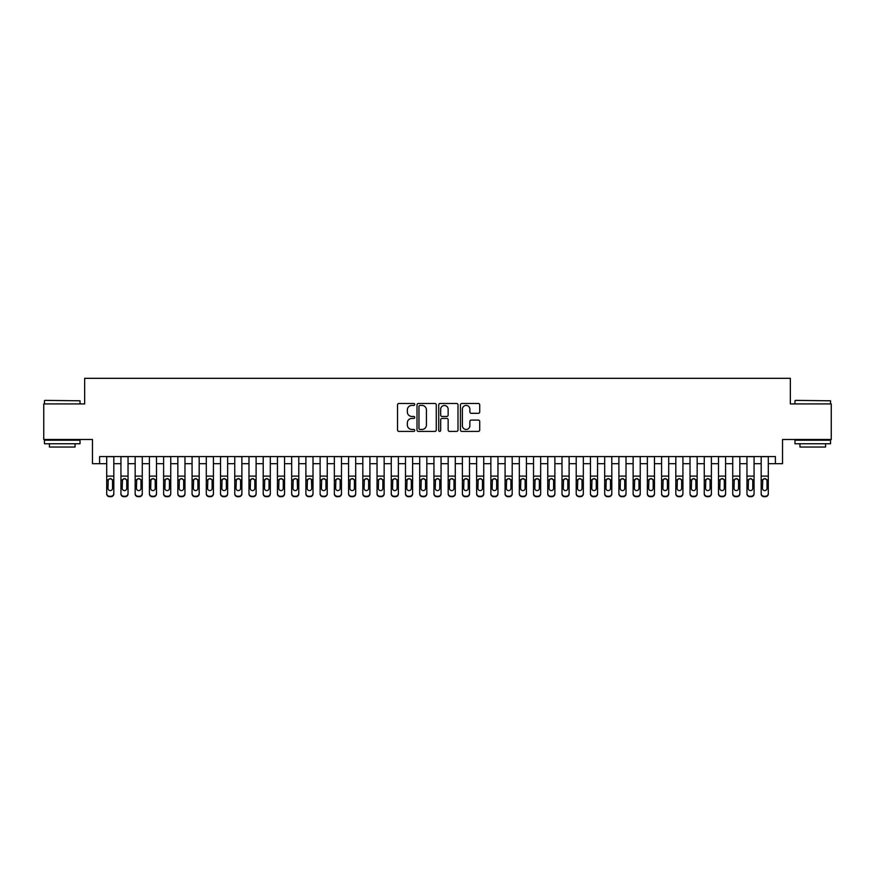 <?xml version="1.0" encoding="UTF-8"?>
<svg xmlns="http://www.w3.org/2000/svg" width="875" height="875" viewBox="0 0 875 875"><rect width="100%" height="100%" fill="white"/><g stroke="black" fill="none" stroke-linecap="round" stroke-linejoin="round"><path stroke-width="1.31" d="M414.739 404.447A0.973 0.973 0 0 0 413.755 403.473L398.923 403.473A1.4 1.4 0 0 0 397.523 404.873L397.523 430.008A1.4 1.4 0 0 0 398.923 431.408L413.755 431.408A0.973 0.973 0 0 0 414.739 430.423A0.973 0.973 0 0 0 413.755 429.45L411.841 429.45A4.473 4.473 0 0 1 407.367 424.977L407.367 422.887A4.473 4.473 0 0 1 411.841 418.414L413.755 418.414A0.973 0.973 0 0 0 414.739 417.441A0.973 0.973 0 0 0 413.755 416.456L411.841 416.456A4.473 4.473 0 0 1 407.367 411.994L407.367 409.894A4.473 4.473 0 0 1 411.841 405.431L413.755 405.431A0.973 0.973 0 0 0 414.739 404.447M478.319 413.317A1.4 1.4 0 0 0 479.708 411.928L479.708 404.873A1.4 1.4 0 0 0 478.319 403.473L461.836 403.473A1.4 1.4 0 0 0 460.436 404.873L460.436 430.008A1.4 1.4 0 0 0 461.836 431.408L478.319 431.408A1.4 1.4 0 0 0 479.708 430.008L479.708 421.488A1.4 1.4 0 0 0 478.319 420.087L471.264 420.087A1.4 1.4 0 0 0 469.864 421.488L469.864 425.709A3.741 3.741 0 0 1 466.134 429.45A3.741 3.741 0 0 1 462.394 425.709L462.394 409.161A3.741 3.741 0 0 1 466.134 405.431A3.741 3.741 0 0 1 469.864 409.161L469.864 411.928A1.4 1.4 0 0 0 471.264 413.317L478.319 413.317M99.597 463.673L99.597 456.564L775.403 456.564L775.403 463.673L782.523 463.673L782.523 439.491L831.25 439.491L831.25 403.922L790.344 403.922L790.344 378.317L84.656 378.317L84.656 403.922L43.75 403.922L43.75 439.491L92.477 439.491L92.477 463.673L106.706 463.673M436.275 404.873A1.4 1.4 0 0 0 434.886 403.473L418.403 403.473A1.4 1.4 0 0 0 417.003 404.873L417.003 430.008A1.4 1.4 0 0 0 418.403 431.408L434.886 431.408A1.4 1.4 0 0 0 436.275 430.008L436.275 404.873M440.114 403.473L456.597 403.473A1.4 1.4 0 0 1 457.997 404.873L457.997 430.008A1.4 1.4 0 0 1 456.597 431.408L449.542 431.408A1.4 1.4 0 0 1 448.153 430.008L448.153 419.814A1.4 1.4 0 0 0 446.753 418.414L442.072 418.414A1.4 1.4 0 0 0 440.672 419.814L440.672 430.423A0.973 0.973 0 0 1 439.698 431.408A0.973 0.973 0 0 1 438.725 430.423L438.725 404.873A1.4 1.4 0 0 1 440.114 403.473M113.827 463.673L120.936 463.673M128.045 463.673L135.166 463.673M142.275 463.673L149.395 463.673M156.505 463.673L163.614 463.673M170.734 463.673L177.844 463.673M184.964 463.673L192.073 463.673M199.183 463.673L206.303 463.673M213.412 463.673L220.533 463.673M227.642 463.673L234.752 463.673M241.872 463.673L248.981 463.673M256.102 463.673L263.211 463.673M270.32 463.673L277.441 463.673M284.55 463.673L291.67 463.673M298.78 463.673L305.889 463.673M313.009 463.673L320.119 463.673M327.239 463.673L334.348 463.673M341.469 463.673L348.578 463.673M355.688 463.673L362.808 463.673M369.917 463.673L377.038 463.673M384.147 463.673L391.256 463.673M398.377 463.673L405.486 463.673M412.606 463.673L419.716 463.673M426.825 463.673L433.945 463.673M441.055 463.673L448.175 463.673M455.284 463.673L462.394 463.673M469.514 463.673L476.623 463.673M483.744 463.673L490.853 463.673M497.962 463.673L505.083 463.673M512.192 463.673L519.312 463.673M526.422 463.673L533.531 463.673M540.652 463.673L547.761 463.673M554.881 463.673L561.991 463.673M569.111 463.673L576.22 463.673M583.33 463.673L590.45 463.673M597.559 463.673L604.68 463.673M611.789 463.673L618.898 463.673M626.019 463.673L633.128 463.673M640.248 463.673L647.358 463.673M654.467 463.673L661.587 463.673M668.697 463.673L675.817 463.673M682.927 463.673L690.036 463.673M697.156 463.673L704.266 463.673M711.386 463.673L718.495 463.673M725.605 463.673L732.725 463.673M739.834 463.673L746.955 463.673M754.064 463.673L761.173 463.673M768.294 463.673L775.403 463.673M419.934 405.431A0.973 0.973 0 0 0 418.961 406.405L418.961 428.477A0.973 0.973 0 0 0 419.934 429.45L421.969 429.45A4.473 4.473 0 0 0 426.431 424.977L426.431 409.894A4.473 4.473 0 0 0 421.969 405.431L419.934 405.431M448.153 409.238A3.741 3.741 0 0 0 444.412 405.497A3.741 3.741 0 0 0 440.672 409.238L440.672 415.067A1.4 1.4 0 0 0 442.072 416.456L446.753 416.456A1.4 1.4 0 0 0 448.153 415.067L448.153 409.238M106.706 480.244L106.706 493.423A2.844 2.822 -0 0 0 109.55 496.245L110.972 496.245A2.844 2.822 -0 0 0 113.827 493.423L113.827 493.861A2.844 2.822 180 0 1 110.972 496.683L110.972 496.245M112.536 488.338L112.536 480.845L112.536 488.338A2.275 2.253 180 0 1 110.261 490.591A2.275 2.253 180 0 0 112.536 488.338M107.986 488.786L107.986 488.338A2.275 2.253 180 0 0 110.261 490.591M109.08 478.887L107.986 480.67M111.453 478.887L110.261 478.559L112.284 479.795L112.536 480.845M113.827 456.564L113.827 493.423M106.706 456.564L106.706 493.861A2.844 2.822 180 0 0 109.55 496.683L110.972 496.683M106.706 479.795L108.237 479.795L107.986 488.338M108.237 479.795L110.261 478.559M44.887 400.367L80.03 400.794L44.887 400.367M62.245 443.756L44.461 443.756L44.461 440.202L80.03 440.202L80.03 443.756L62.245 443.756M75.053 443.756L75.053 447.038L49.438 447.038L49.438 443.756M795.397 400.367L830.539 400.794L795.397 400.367M812.755 443.756L794.97 443.756L794.97 440.202L830.539 440.202L830.539 443.756L812.755 443.756M825.562 443.756L825.562 447.038L799.947 447.038L799.947 443.756M120.936 480.244L120.936 493.423A2.844 2.822 0 0 0 123.78 496.245L125.202 496.245A2.844 2.822 0 0 0 128.045 493.423L128.045 493.861A2.844 2.822 180 0 1 125.202 496.683L125.202 496.245M126.766 488.338L126.766 480.845L126.766 488.338A2.275 2.253 180 0 1 124.491 490.591A2.275 2.253 180 0 0 126.766 488.338M122.216 488.786L122.216 488.338A2.275 2.253 180 0 0 124.491 490.591M123.309 478.887L122.216 480.67M125.683 478.887L124.491 478.559L126.514 479.795L126.766 480.845M135.166 480.244L135.166 493.423A2.844 2.822 0 0 0 138.009 496.245L139.431 496.245A2.844 2.822 0 0 0 142.275 493.423L142.275 493.861A2.844 2.822 180 0 1 139.431 496.683L139.431 496.245M140.995 488.338L140.995 480.845L140.995 488.338A2.275 2.253 180 0 1 138.72 490.591A2.275 2.253 180 0 0 140.995 488.338M136.445 488.786L136.445 488.338A2.275 2.253 180 0 0 138.72 490.591M137.528 478.887L136.445 480.67M139.912 478.887L138.72 478.559L140.744 479.795L140.995 480.845M149.395 480.244L149.395 493.423A2.844 2.822 0 0 0 152.239 496.245L153.661 496.245A2.844 2.822 0 0 0 156.505 493.423L156.505 493.861A2.844 2.822 180 0 1 153.661 496.683L153.661 496.245M155.225 488.338L155.225 480.845L155.225 488.338A2.275 2.253 180 0 1 152.95 490.591A2.275 2.253 180 0 0 155.225 488.338M150.675 488.786L150.675 488.338A2.275 2.253 180 0 0 152.95 490.591M151.758 478.887L150.675 480.67M154.131 478.887L152.95 478.559L154.973 479.795L155.225 480.845M163.614 480.244L163.614 493.423A2.844 2.822 0 0 0 166.469 496.245L167.891 496.245A2.844 2.822 0 0 0 170.734 493.423L170.734 493.861A2.844 2.822 180 0 1 167.891 496.683L167.891 496.245M169.455 488.338L169.455 480.845L169.455 488.338A2.275 2.253 180 0 1 167.18 490.591A2.275 2.253 180 0 0 169.455 488.338M164.894 488.786L164.894 488.338A2.275 2.253 180 0 0 167.18 490.591M165.987 478.887L164.894 480.67M168.361 478.887L167.18 478.559L169.203 479.795L169.455 480.845M128.045 456.564L128.045 493.861M120.936 456.564L120.936 493.861A2.844 2.822 180 0 0 123.78 496.683L125.202 496.683M120.936 479.795L122.467 479.795L122.216 488.338M122.467 479.795L124.491 478.559M142.275 456.564L142.275 493.861M135.166 456.564L135.166 493.861A2.844 2.822 180 0 0 138.009 496.683L139.431 496.683M135.166 479.795L136.697 479.795L136.445 488.338M136.697 479.795L138.72 478.559M156.505 456.564L156.505 493.861M149.395 456.564L149.395 493.861A2.844 2.822 180 0 0 152.239 496.683L153.661 496.683M149.395 479.795L150.927 479.795L150.675 488.338M150.927 479.795L152.95 478.559M170.734 456.564L170.734 493.861M163.614 456.564L163.614 493.861A2.844 2.822 180 0 0 166.469 496.683L167.891 496.683M163.614 479.795L165.145 479.795L164.894 488.338M165.145 479.795L167.18 478.559M177.844 480.244L177.844 493.423A2.844 2.822 0 0 0 180.688 496.245L182.109 496.245A2.844 2.822 0 0 0 184.964 493.423L184.964 493.861A2.844 2.822 180 0 1 182.109 496.683L182.109 496.245M183.673 488.338L183.673 480.845L183.673 488.338A2.275 2.253 180 0 1 181.398 490.591A2.275 2.253 180 0 0 183.673 488.338M179.123 488.786L179.123 488.338A2.275 2.253 180 0 0 181.398 490.591M180.217 478.887L179.123 480.67M182.591 478.887L181.398 478.559L183.422 479.795L183.673 480.845M184.964 456.564L184.964 493.861M177.844 456.564L177.844 493.861A2.844 2.822 180 0 0 180.688 496.683L182.109 496.683M177.844 479.795L179.375 479.795L179.123 488.338M179.375 479.795L181.398 478.559M192.073 480.244L192.073 493.423A2.844 2.822 0 0 0 194.917 496.245L196.339 496.245A2.844 2.822 0 0 0 199.183 493.423L199.183 493.861A2.844 2.822 180 0 1 196.339 496.683L196.339 496.245M197.903 488.338L197.903 480.845L197.903 488.338A2.275 2.253 180 0 1 195.628 490.591A2.275 2.253 180 0 0 197.903 488.338M193.353 488.786L193.353 488.338A2.275 2.253 180 0 0 195.628 490.591M194.447 478.887L193.353 480.67M196.82 478.887L195.628 478.559L197.652 479.795L197.903 480.845M199.183 456.564L199.183 493.861M192.073 456.564L192.073 493.861A2.844 2.822 180 0 0 194.917 496.683L196.339 496.683M192.073 479.795L193.605 479.795L193.353 488.338M193.605 479.795L195.628 478.559M206.303 480.244L206.303 493.423A2.844 2.822 0 0 0 209.147 496.245L210.569 496.245A2.844 2.822 0 0 0 213.412 493.423L213.412 493.861A2.844 2.822 180 0 1 210.569 496.683L210.569 496.245M212.133 488.338L212.133 480.845L212.133 488.338A2.275 2.253 180 0 1 209.858 490.591A2.275 2.253 180 0 0 212.133 488.338M207.583 488.786L207.583 488.338A2.275 2.253 180 0 0 209.858 490.591M208.666 478.887L207.583 480.67M211.05 478.887L209.858 478.559L211.881 479.795L212.133 480.845M213.412 456.564L213.412 493.861M206.303 456.564L206.303 493.861A2.844 2.822 180 0 0 209.147 496.683L210.569 496.683M206.303 479.795L207.834 479.795L207.583 488.338M207.834 479.795L209.858 478.559M220.533 480.244L220.533 493.423A2.844 2.822 0 0 0 223.377 496.245L224.798 496.245A2.844 2.822 0 0 0 227.642 493.423L227.642 493.861A2.844 2.822 180 0 1 224.798 496.683L224.798 496.245M226.363 488.338L226.363 480.845L226.363 488.338A2.275 2.253 180 0 1 224.088 490.591A2.275 2.253 180 0 0 226.363 488.338M221.812 488.786L221.812 488.338A2.275 2.253 180 0 0 224.088 490.591M222.895 478.887L221.812 480.67M225.269 478.887L224.088 478.559L226.111 479.795L226.363 480.845M227.642 456.564L227.642 493.861M220.533 456.564L220.533 493.861A2.844 2.822 180 0 0 223.377 496.683L224.798 496.683M220.533 479.795L222.064 479.795L221.812 488.338M222.064 479.795L224.088 478.559M234.752 480.244L234.752 493.423A2.844 2.822 0 0 0 237.606 496.245L239.028 496.245A2.844 2.822 0 0 0 241.872 493.423L241.872 493.861A2.844 2.822 180 0 1 239.028 496.683L239.028 496.245M240.592 488.338L240.592 480.845L240.592 488.338A2.275 2.253 180 0 1 238.317 490.591A2.275 2.253 180 0 0 240.592 488.338M236.031 488.786L236.031 488.338A2.275 2.253 180 0 0 238.317 490.591M237.125 478.887L236.031 480.67M239.498 478.887L238.317 478.559L240.341 479.795L240.592 480.845M241.872 456.564L241.872 493.861M234.752 456.564L234.752 493.861A2.844 2.822 180 0 0 237.606 496.683L239.028 496.683M234.752 479.795L236.294 479.795L236.031 488.338M236.294 479.795L238.317 478.559M248.981 480.244L248.981 493.423A2.844 2.822 0 0 0 251.825 496.245L253.247 496.245A2.844 2.822 0 0 0 256.102 493.423L256.102 493.861A2.844 2.822 180 0 1 253.247 496.683L253.247 496.245M254.822 488.338L254.822 480.845L254.822 488.338A2.275 2.253 180 0 1 252.536 490.591A2.275 2.253 180 0 0 254.822 488.338M250.261 488.786L250.261 488.338A2.275 2.253 180 0 0 252.536 490.591M251.355 478.887L250.261 480.67M253.728 478.887L252.536 478.559L254.57 479.795L254.822 480.845M256.102 456.564L256.102 493.861M248.981 456.564L248.981 493.861A2.844 2.822 180 0 0 251.825 496.683L253.247 496.683M248.981 479.795L250.512 479.795L250.261 488.338M250.512 479.795L252.536 478.559M263.211 480.244L263.211 493.423A2.844 2.822 0 0 0 266.055 496.245L267.477 496.245A2.844 2.822 0 0 0 270.32 493.423L270.32 493.861A2.844 2.822 180 0 1 267.477 496.683L267.477 496.245M269.041 488.338L269.041 480.845L269.041 488.338A2.275 2.253 180 0 1 266.766 490.591A2.275 2.253 180 0 0 269.041 488.338M264.491 488.786L264.491 488.338A2.275 2.253 180 0 0 266.766 490.591M265.584 478.887L264.491 480.67M267.958 478.887L266.766 478.559L268.789 479.795L269.041 480.845M270.32 456.564L270.32 493.861M263.211 456.564L263.211 493.861A2.844 2.822 180 0 0 266.055 496.683L267.477 496.683M263.211 479.795L264.742 479.795L264.491 488.338M264.742 479.795L266.766 478.559M277.441 480.244L277.441 493.423A2.844 2.822 0 0 0 280.284 496.245L281.706 496.245A2.844 2.822 0 0 0 284.55 493.423L284.55 493.861A2.844 2.822 180 0 1 281.706 496.683L281.706 496.245M283.27 488.338L283.27 480.845L283.27 488.338A2.275 2.253 180 0 1 280.995 490.591A2.275 2.253 180 0 0 283.27 488.338M278.72 488.786L278.72 488.338A2.275 2.253 180 0 0 280.995 490.591M279.803 478.887L278.72 480.67M282.188 478.887L280.995 478.559L283.019 479.795L283.27 480.845M284.55 456.564L284.55 493.861M277.441 456.564L277.441 493.861A2.844 2.822 180 0 0 280.284 496.683L281.706 496.683M277.441 479.795L278.972 479.795L278.72 488.338M278.972 479.795L280.995 478.559M298.78 456.564L298.78 493.861A2.844 2.822 180 0 1 295.936 496.683L295.936 496.245A2.844 2.822 0 0 0 298.78 493.423L298.78 493.861M291.67 456.564L291.67 493.423A2.844 2.822 0 0 0 294.514 496.245L295.936 496.245M294.514 496.245L295.936 496.683M294.514 496.683A2.844 2.822 180 0 1 291.67 493.861L291.67 480.244M297.248 479.795L297.5 488.338A2.275 2.253 180 0 1 295.225 490.591A2.275 2.253 180 0 1 292.95 488.338L293.202 479.795L295.225 478.559L298.78 479.795M313.009 456.564L313.009 493.861A2.844 2.822 180 0 1 310.166 496.683L310.166 496.245A2.844 2.822 0 0 0 313.009 493.423L313.009 493.861M305.889 456.564L305.889 493.423A2.844 2.822 0 0 0 308.744 496.245L310.166 496.245M308.744 496.245L310.166 496.683M308.744 496.683A2.844 2.822 180 0 1 305.889 493.861L305.889 480.244M311.478 479.795L311.73 488.338A2.275 2.253 180 0 1 309.455 490.591A2.275 2.253 180 0 1 307.18 488.338L307.431 479.795L309.455 478.559L313.009 479.795M295.225 490.591A2.275 2.253 180 0 0 297.5 488.338L297.5 480.845M294.033 478.887L292.95 480.67M296.406 478.887L295.225 478.559M309.455 490.591A2.275 2.253 180 0 0 311.73 488.338L311.73 480.845M308.262 478.887L307.18 480.67M310.636 478.887L309.455 478.559M320.119 480.244L320.119 493.423A2.844 2.822 0 0 0 322.962 496.245L324.395 496.245A2.844 2.822 0 0 0 327.239 493.423L327.239 493.861A2.844 2.822 180 0 1 324.395 496.683L324.395 496.245M325.959 488.338L325.959 480.845L325.959 488.338A2.275 2.253 180 0 1 323.673 490.591A2.275 2.253 180 0 0 325.959 488.338M321.398 488.786L321.398 488.338A2.275 2.253 180 0 0 323.673 490.591M322.492 478.887L321.398 480.67M324.866 478.887L323.673 478.559L325.708 479.795L325.959 480.845M327.239 456.564L327.239 493.861M320.119 456.564L320.119 493.861A2.844 2.822 180 0 0 322.962 496.683L324.395 496.683M320.119 479.795L321.65 479.795L321.398 488.338M321.65 479.795L323.673 478.559M334.348 480.244L334.348 493.423A2.844 2.822 0 0 0 337.192 496.245L338.614 496.245A2.844 2.822 0 0 0 341.469 493.423L341.469 493.861A2.844 2.822 180 0 1 338.614 496.683L338.614 496.245M340.178 488.338L340.178 480.845L340.178 488.338A2.275 2.253 180 0 1 337.903 490.591A2.275 2.253 180 0 0 340.178 488.338M335.628 488.786L335.628 488.338A2.275 2.253 180 0 0 337.903 490.591M336.722 478.887L335.628 480.67M339.095 478.887L337.903 478.559L339.927 479.795L340.178 480.845M341.469 456.564L341.469 493.861M334.348 456.564L334.348 493.861A2.844 2.822 180 0 0 337.192 496.683L338.614 496.683M334.348 479.795L335.88 479.795L335.628 488.338M335.88 479.795L337.903 478.559M348.578 480.244L348.578 493.423A2.844 2.822 0 0 0 351.422 496.245L352.844 496.245A2.844 2.822 0 0 0 355.688 493.423L355.688 493.861A2.844 2.822 180 0 1 352.844 496.683L352.844 496.245M354.408 488.338L354.408 480.845L354.408 488.338A2.275 2.253 180 0 1 352.133 490.591A2.275 2.253 180 0 0 354.408 488.338M349.858 488.786L349.858 488.338A2.275 2.253 180 0 0 352.133 490.591M350.952 478.887L349.858 480.67M353.325 478.887L352.133 478.559L354.156 479.795L354.408 480.845M355.688 456.564L355.688 493.861M348.578 456.564L348.578 493.861A2.844 2.822 180 0 0 351.422 496.683L352.844 496.683M348.578 479.795L350.109 479.795L349.858 488.338M350.109 479.795L352.133 478.559M362.808 480.244L362.808 493.423A2.844 2.822 0 0 0 365.652 496.245L367.073 496.245A2.844 2.822 0 0 0 369.917 493.423L369.917 493.861A2.844 2.822 180 0 1 367.073 496.683L367.073 496.245M368.638 488.338L368.638 480.845L368.638 488.338A2.275 2.253 180 0 1 366.362 490.591A2.275 2.253 180 0 0 368.638 488.338M364.087 488.786L364.087 488.338A2.275 2.253 180 0 0 366.362 490.591M365.17 478.887L364.087 480.67M367.555 478.887L366.362 478.559L368.386 479.795L368.638 480.845M369.917 456.564L369.917 493.861M362.808 456.564L362.808 493.861A2.844 2.822 180 0 0 365.652 496.683L367.073 496.683M362.808 479.795L364.339 479.795L364.087 488.338M364.339 479.795L366.362 478.559M377.038 480.244L377.038 493.423A2.844 2.822 0 0 0 379.881 496.245L381.303 496.245A2.844 2.822 0 0 0 384.147 493.423L384.147 493.861A2.844 2.822 180 0 1 381.303 496.683L381.303 496.245M382.867 488.338L382.867 480.845L382.867 488.338A2.275 2.253 180 0 1 380.592 490.591A2.275 2.253 180 0 0 382.867 488.338M378.317 488.786L378.317 488.338A2.275 2.253 180 0 0 380.592 490.591M379.4 478.887L378.317 480.67M381.773 478.887L380.592 478.559L382.616 479.795L382.867 480.845M384.147 456.564L384.147 493.861M377.038 456.564L377.038 493.861A2.844 2.822 180 0 0 379.881 496.683L381.303 496.683M377.038 479.795L378.569 479.795L378.317 488.338M378.569 479.795L380.592 478.559M391.256 480.244L391.256 493.423A2.844 2.822 0 0 0 394.111 496.245L395.533 496.245A2.844 2.822 0 0 0 398.377 493.423L398.377 493.861A2.844 2.822 180 0 1 395.533 496.683L395.533 496.245M397.097 488.338L397.097 480.845L397.097 488.338A2.275 2.253 180 0 1 394.822 490.591A2.275 2.253 180 0 0 397.097 488.338M392.536 488.786L392.536 488.338A2.275 2.253 180 0 0 394.822 490.591M393.63 478.887L392.536 480.67M396.003 478.887L394.822 478.559L396.845 479.795L397.097 480.845M398.377 456.564L398.377 493.861M391.256 456.564L391.256 493.861A2.844 2.822 180 0 0 394.111 496.683L395.533 496.683M391.256 479.795L392.788 479.795L392.536 488.338M392.788 479.795L394.822 478.559M405.486 480.244L405.486 493.423A2.844 2.822 0 0 0 408.33 496.245L409.752 496.245A2.844 2.822 0 0 0 412.606 493.423L412.606 493.861A2.844 2.822 180 0 1 409.752 496.683L409.752 496.245M411.327 488.338L411.327 480.845L411.327 488.338A2.275 2.253 180 0 1 409.041 490.591A2.275 2.253 180 0 0 411.327 488.338M406.766 488.786L406.766 488.338A2.275 2.253 180 0 0 409.041 490.591M407.859 478.887L406.766 480.67M410.233 478.887L409.041 478.559L411.064 479.795L411.327 480.845M412.606 456.564L412.606 493.861M405.486 456.564L405.486 493.861A2.844 2.822 180 0 0 408.33 496.683L409.752 496.683M405.486 479.795L407.017 479.795L406.766 488.338M407.017 479.795L409.041 478.559M419.716 480.244L419.716 493.423A2.844 2.822 0 0 0 422.559 496.245L423.981 496.245A2.844 2.822 0 0 0 426.825 493.423L426.825 493.861A2.844 2.822 180 0 1 423.981 496.683L423.981 496.245M425.545 488.338L425.545 480.845L425.545 488.338A2.275 2.253 180 0 1 423.27 490.591A2.275 2.253 180 0 0 425.545 488.338M420.995 488.786L420.995 488.338A2.275 2.253 180 0 0 423.27 490.591M422.089 478.887L420.995 480.67M424.462 478.887L423.27 478.559L425.294 479.795L425.545 480.845M426.825 456.564L426.825 493.861M419.716 456.564L419.716 493.861A2.844 2.822 180 0 0 422.559 496.683L423.981 496.683M419.716 479.795L421.247 479.795L420.995 488.338M421.247 479.795L423.27 478.559M433.945 480.244L433.945 493.423A2.844 2.822 0 0 0 436.789 496.245L438.211 496.245A2.844 2.822 0 0 0 441.055 493.423L441.055 493.861A2.844 2.822 180 0 1 438.211 496.683L438.211 496.245M439.775 488.338L439.775 480.845L439.775 488.338A2.275 2.253 180 0 1 437.5 490.591A2.275 2.253 180 0 0 439.775 488.338M435.225 488.786L435.225 488.338A2.275 2.253 180 0 0 437.5 490.591M436.308 478.887L435.225 480.67M438.692 478.887L437.5 478.559L439.523 479.795L439.775 480.845M448.175 480.244L448.175 493.423A2.844 2.822 0 0 0 451.019 496.245L452.441 496.245A2.844 2.822 0 0 0 455.284 493.423L455.284 493.861A2.844 2.822 180 0 1 452.441 496.683L452.441 496.245M454.005 488.338L454.005 480.845L454.005 488.338A2.275 2.253 180 0 1 451.73 490.591A2.275 2.253 180 0 0 454.005 488.338M449.455 488.786L449.455 488.338A2.275 2.253 180 0 0 451.73 490.591M450.538 478.887L449.455 480.67M452.911 478.887L451.73 478.559L453.753 479.795L454.005 480.845M462.394 480.244L462.394 493.423A2.844 2.822 0 0 0 465.248 496.245L466.67 496.245A2.844 2.822 0 0 0 469.514 493.423L469.514 493.861A2.844 2.822 180 0 1 466.67 496.683L466.67 496.245M468.234 488.338L468.234 480.845L468.234 488.338A2.275 2.253 180 0 1 465.959 490.591A2.275 2.253 180 0 0 468.234 488.338M463.673 488.786L463.673 488.338A2.275 2.253 180 0 0 465.959 490.591M464.767 478.887L463.673 480.67M467.141 478.887L465.959 478.559L467.983 479.795L468.234 480.845M441.055 456.564L441.055 493.861M433.945 456.564L433.945 493.861A2.844 2.822 180 0 0 436.789 496.683L438.211 496.683M433.945 479.795L435.477 479.795L435.225 488.338M435.477 479.795L437.5 478.559M455.284 456.564L455.284 493.861M448.175 456.564L448.175 493.861A2.844 2.822 180 0 0 451.019 496.683L452.441 496.683M448.175 479.795L449.706 479.795L449.455 488.338M449.706 479.795L451.73 478.559M469.514 456.564L469.514 493.861M462.394 456.564L462.394 493.861A2.844 2.822 180 0 0 465.248 496.683L466.67 496.683M462.394 479.795L463.936 479.795L463.673 488.338M463.936 479.795L465.959 478.559M476.623 480.244L476.623 493.423A2.844 2.822 0 0 0 479.467 496.245L480.889 496.245A2.844 2.822 0 0 0 483.744 493.423L483.744 493.861A2.844 2.822 180 0 1 480.889 496.683L480.889 496.245M482.464 488.338L482.464 480.845L482.464 488.338A2.275 2.253 180 0 1 480.178 490.591A2.275 2.253 180 0 0 482.464 488.338M477.903 488.786L477.903 488.338A2.275 2.253 180 0 0 480.178 490.591M478.997 478.887L477.903 480.67M481.37 478.887L480.178 478.559L482.212 479.795L482.464 480.845M483.744 456.564L483.744 493.861M476.623 456.564L476.623 493.861A2.844 2.822 180 0 0 479.467 496.683L480.889 496.683M476.623 479.795L478.155 479.795L477.903 488.338M478.155 479.795L480.178 478.559M490.853 480.244L490.853 493.423A2.844 2.822 0 0 0 493.697 496.245L495.119 496.245A2.844 2.822 0 0 0 497.962 493.423L497.962 493.861A2.844 2.822 180 0 1 495.119 496.683L495.119 496.245M496.683 488.338L496.683 480.845L496.683 488.338A2.275 2.253 180 0 1 494.408 490.591A2.275 2.253 180 0 0 496.683 488.338M492.133 488.786L492.133 488.338A2.275 2.253 180 0 0 494.408 490.591M493.227 478.887L492.133 480.67M495.6 478.887L494.408 478.559L496.431 479.795L496.683 480.845M497.962 456.564L497.962 493.861M490.853 456.564L490.853 493.861A2.844 2.822 180 0 0 493.697 496.683L495.119 496.683M490.853 479.795L492.384 479.795L492.133 488.338M492.384 479.795L494.408 478.559M505.083 480.244L505.083 493.423A2.844 2.822 0 0 0 507.927 496.245L509.348 496.245A2.844 2.822 0 0 0 512.192 493.423L512.192 493.861A2.844 2.822 180 0 1 509.348 496.683L509.348 496.245M510.913 488.338L510.913 480.845L510.913 488.338A2.275 2.253 180 0 1 508.638 490.591A2.275 2.253 180 0 0 510.913 488.338M506.362 488.786L506.362 488.338A2.275 2.253 180 0 0 508.638 490.591M507.445 478.887L506.362 480.67M509.83 478.887L508.638 478.559L510.661 479.795L510.913 480.845M512.192 456.564L512.192 493.861M505.083 456.564L505.083 493.861A2.844 2.822 180 0 0 507.927 496.683L509.348 496.683M505.083 479.795L506.614 479.795L506.362 488.338M506.614 479.795L508.638 478.559M519.312 480.244L519.312 493.423A2.844 2.822 0 0 0 522.156 496.245L523.578 496.245A2.844 2.822 0 0 0 526.422 493.423L526.422 493.861A2.844 2.822 180 0 1 523.578 496.683L523.578 496.245M525.142 488.338L525.142 480.845L525.142 488.338A2.275 2.253 180 0 1 522.867 490.591A2.275 2.253 180 0 0 525.142 488.338M520.592 488.786L520.592 488.338A2.275 2.253 180 0 0 522.867 490.591M521.675 478.887L520.592 480.67M524.048 478.887L522.867 478.559L524.891 479.795L525.142 480.845M526.422 456.564L526.422 493.861M519.312 456.564L519.312 493.861A2.844 2.822 180 0 0 522.156 496.683L523.578 496.683M519.312 479.795L520.844 479.795L520.592 488.338M520.844 479.795L522.867 478.559M533.531 480.244L533.531 493.423A2.844 2.822 0 0 0 536.386 496.245L537.808 496.245A2.844 2.822 0 0 0 540.652 493.423L540.652 493.861A2.844 2.822 180 0 1 537.808 496.683L537.808 496.245M539.372 488.338L539.372 480.845L539.372 488.338A2.275 2.253 180 0 1 537.097 490.591A2.275 2.253 180 0 0 539.372 488.338M534.822 488.786L534.822 488.338A2.275 2.253 180 0 0 537.097 490.591M535.905 478.887L534.822 480.67M538.278 478.887L537.097 478.559L539.12 479.795L539.372 480.845M547.761 480.244L547.761 493.423A2.844 2.822 0 0 0 550.605 496.245L552.038 496.245A2.844 2.822 0 0 0 554.881 493.423L554.881 493.861A2.844 2.822 180 0 1 552.038 496.683L552.038 496.245M553.602 488.338L553.602 480.845L553.602 488.338A2.275 2.253 180 0 1 551.327 490.591A2.275 2.253 180 0 0 553.602 488.338M549.041 488.786L549.041 488.338A2.275 2.253 180 0 0 551.327 490.591M550.134 478.887L549.041 480.67M552.508 478.887L551.327 478.559L553.35 479.795L553.602 480.845M561.991 480.244L561.991 493.423A2.844 2.822 0 0 0 564.834 496.245L566.256 496.245A2.844 2.822 0 0 0 569.111 493.423L569.111 493.861A2.844 2.822 180 0 1 566.256 496.683L566.256 496.245M567.82 488.338L567.82 480.845L567.82 488.338A2.275 2.253 180 0 1 565.545 490.591A2.275 2.253 180 0 0 567.82 488.338M563.27 488.786L563.27 488.338A2.275 2.253 180 0 0 565.545 490.591M564.364 478.887L563.27 480.67M566.737 478.887L565.545 478.559L567.569 479.795L567.82 480.845M540.652 456.564L540.652 493.861M533.531 456.564L533.531 493.861A2.844 2.822 180 0 0 536.386 496.683L537.808 496.683M533.531 479.795L535.073 479.795L534.822 488.338M535.073 479.795L537.097 478.559M554.881 456.564L554.881 493.861M547.761 456.564L547.761 493.861A2.844 2.822 180 0 0 550.605 496.683L552.038 496.683M547.761 479.795L549.292 479.795L549.041 488.338M549.292 479.795L551.327 478.559M569.111 456.564L569.111 493.861M561.991 456.564L561.991 493.861A2.844 2.822 180 0 0 564.834 496.683L566.256 496.683M561.991 479.795L563.522 479.795L563.27 488.338M563.522 479.795L565.545 478.559M576.22 480.244L576.22 493.423A2.844 2.822 0 0 0 579.064 496.245L580.486 496.245A2.844 2.822 0 0 0 583.33 493.423L583.33 493.861A2.844 2.822 180 0 1 580.486 496.683L580.486 496.245M582.05 488.338L582.05 480.845L582.05 488.338A2.275 2.253 180 0 1 579.775 490.591A2.275 2.253 180 0 0 582.05 488.338M577.5 488.786L577.5 488.338A2.275 2.253 180 0 0 579.775 490.591M578.594 478.887L577.5 480.67M580.967 478.887L579.775 478.559L581.798 479.795L582.05 480.845M583.33 456.564L583.33 493.861M576.22 456.564L576.22 493.861A2.844 2.822 180 0 0 579.064 496.683L580.486 496.683M576.22 479.795L577.752 479.795L577.5 488.338M577.752 479.795L579.775 478.559M590.45 480.244L590.45 493.423A2.844 2.822 0 0 0 593.294 496.245L594.716 496.245A2.844 2.822 0 0 0 597.559 493.423L597.559 493.861A2.844 2.822 180 0 1 594.716 496.683L594.716 496.245M596.28 488.338L596.28 480.845L596.28 488.338A2.275 2.253 180 0 1 594.005 490.591A2.275 2.253 180 0 0 596.28 488.338M591.73 488.786L591.73 488.338A2.275 2.253 180 0 0 594.005 490.591M592.812 478.887L591.73 480.67M595.197 478.887L594.005 478.559L596.028 479.795L596.28 480.845M597.559 456.564L597.559 493.861M590.45 456.564L590.45 493.861A2.844 2.822 180 0 0 593.294 496.683L594.716 496.683M590.45 479.795L591.981 479.795L591.73 488.338M591.981 479.795L594.005 478.559M604.68 480.244L604.68 493.423A2.844 2.822 0 0 0 607.523 496.245L608.945 496.245A2.844 2.822 0 0 0 611.789 493.423L611.789 493.861A2.844 2.822 180 0 1 608.945 496.683L608.945 496.245M610.509 488.338L610.509 480.845L610.509 488.338A2.275 2.253 180 0 1 608.234 490.591A2.275 2.253 180 0 0 610.509 488.338M605.959 488.786L605.959 488.338A2.275 2.253 180 0 0 608.234 490.591M607.042 478.887L605.959 480.67M609.416 478.887L608.234 478.559L610.258 479.795L610.509 480.845M611.789 456.564L611.789 493.861M604.68 456.564L604.68 493.861A2.844 2.822 180 0 0 607.523 496.683L608.945 496.683M604.68 479.795L606.211 479.795L605.959 488.338M606.211 479.795L608.234 478.559M618.898 480.244L618.898 493.423A2.844 2.822 0 0 0 621.753 496.245L623.175 496.245A2.844 2.822 0 0 0 626.019 493.423L626.019 493.861A2.844 2.822 180 0 1 623.175 496.683L623.175 496.245M624.739 488.338L624.739 480.845L624.739 488.338A2.275 2.253 180 0 1 622.464 490.591A2.275 2.253 180 0 0 624.739 488.338M620.178 488.786L620.178 488.338A2.275 2.253 180 0 0 622.464 490.591M621.272 478.887L620.178 480.67M623.645 478.887L622.464 478.559L624.488 479.795L624.739 480.845M626.019 456.564L626.019 493.861M618.898 456.564L618.898 493.861A2.844 2.822 180 0 0 621.753 496.683L623.175 496.683M618.898 479.795L620.43 479.795L620.178 488.338M620.43 479.795L622.464 478.559M633.128 480.244L633.128 493.423A2.844 2.822 0 0 0 635.972 496.245L637.394 496.245A2.844 2.822 0 0 0 640.248 493.423L640.248 493.861A2.844 2.822 180 0 1 637.394 496.683L637.394 496.245M638.969 488.338L638.969 480.845L638.969 488.338A2.275 2.253 180 0 1 636.683 490.591A2.275 2.253 180 0 0 638.969 488.338M634.408 488.786L634.408 488.338A2.275 2.253 180 0 0 636.683 490.591M635.502 478.887L634.408 480.67M637.875 478.887L636.683 478.559L638.706 479.795L638.969 480.845M640.248 456.564L640.248 493.861M633.128 456.564L633.128 493.861A2.844 2.822 180 0 0 635.972 496.683L637.394 496.683M633.128 479.795L634.659 479.795L634.408 488.338M634.659 479.795L636.683 478.559M647.358 480.244L647.358 493.423A2.844 2.822 0 0 0 650.202 496.245L651.623 496.245A2.844 2.822 0 0 0 654.467 493.423L654.467 493.861A2.844 2.822 180 0 1 651.623 496.683L651.623 496.245M653.188 488.338L653.188 480.845L653.188 488.338A2.275 2.253 180 0 1 650.913 490.591A2.275 2.253 180 0 0 653.188 488.338M648.637 488.786L648.637 488.338A2.275 2.253 180 0 0 650.913 490.591M649.731 478.887L648.637 480.67M652.105 478.887L650.913 478.559L652.936 479.795L653.188 480.845M654.467 456.564L654.467 493.861M647.358 456.564L647.358 493.861A2.844 2.822 180 0 0 650.202 496.683L651.623 496.683M647.358 479.795L648.889 479.795L648.637 488.338M648.889 479.795L650.913 478.559M661.587 480.244L661.587 493.423A2.844 2.822 0 0 0 664.431 496.245L665.853 496.245A2.844 2.822 0 0 0 668.697 493.423L668.697 493.861A2.844 2.822 180 0 1 665.853 496.683L665.853 496.245M667.417 488.338L667.417 480.845L667.417 488.338A2.275 2.253 180 0 1 665.142 490.591A2.275 2.253 180 0 0 667.417 488.338M662.867 488.786L662.867 488.338A2.275 2.253 180 0 0 665.142 490.591M663.95 478.887L662.867 480.67M666.334 478.887L665.142 478.559L667.166 479.795L667.417 480.845M668.697 456.564L668.697 493.861M661.587 456.564L661.587 493.861A2.844 2.822 180 0 0 664.431 496.683L665.853 496.683M661.587 479.795L663.119 479.795L662.867 488.338M663.119 479.795L665.142 478.559M675.817 480.244L675.817 493.423A2.844 2.822 0 0 0 678.661 496.245L680.083 496.245A2.844 2.822 0 0 0 682.927 493.423L682.927 493.861A2.844 2.822 180 0 1 680.083 496.683L680.083 496.245M681.647 488.338L681.647 480.845L681.647 488.338A2.275 2.253 180 0 1 679.372 490.591A2.275 2.253 180 0 0 681.647 488.338M677.097 488.786L677.097 488.338A2.275 2.253 180 0 0 679.372 490.591M678.18 478.887L677.097 480.67M680.553 478.887L679.372 478.559L681.395 479.795L681.647 480.845M682.927 456.564L682.927 493.861M675.817 456.564L675.817 493.861A2.844 2.822 180 0 0 678.661 496.683L680.083 496.683M675.817 479.795L677.348 479.795L677.097 488.338M677.348 479.795L679.372 478.559M690.036 480.244L690.036 493.423A2.844 2.822 0 0 0 692.891 496.245L694.312 496.245A2.844 2.822 0 0 0 697.156 493.423L697.156 493.861A2.844 2.822 180 0 1 694.312 496.683L694.312 496.245M695.877 488.338L695.877 480.845L695.877 488.338A2.275 2.253 180 0 1 693.602 490.591A2.275 2.253 180 0 0 695.877 488.338M691.327 488.786L691.327 488.338A2.275 2.253 180 0 0 693.602 490.591M692.409 478.887L691.327 480.67M694.783 478.887L693.602 478.559L695.625 479.795L695.877 480.845M697.156 456.564L697.156 493.861M690.036 456.564L690.036 493.861A2.844 2.822 180 0 0 692.891 496.683L694.312 496.683M690.036 479.795L691.578 479.795L691.327 488.338M691.578 479.795L693.602 478.559M704.266 480.244L704.266 493.423A2.844 2.822 0 0 0 707.109 496.245L708.531 496.245A2.844 2.822 0 0 0 711.386 493.423L711.386 493.861A2.844 2.822 180 0 1 708.531 496.683L708.531 496.245M710.106 488.338L710.106 480.845L710.106 488.338A2.275 2.253 180 0 1 707.82 490.591A2.275 2.253 180 0 0 710.106 488.338M705.545 488.786L705.545 488.338A2.275 2.253 180 0 0 707.82 490.591M706.639 478.887L705.545 480.67M709.013 478.887L707.82 478.559L709.855 479.795L710.106 480.845M711.386 456.564L711.386 493.861M704.266 456.564L704.266 493.861A2.844 2.822 180 0 0 707.109 496.683L708.531 496.683M704.266 479.795L705.797 479.795L705.545 488.338M705.797 479.795L707.82 478.559M718.495 480.244L718.495 493.423A2.844 2.822 0 0 0 721.339 496.245L722.761 496.245A2.844 2.822 0 0 0 725.605 493.423L725.605 493.861A2.844 2.822 180 0 1 722.761 496.683L722.761 496.245M724.325 488.338L724.325 480.845L724.325 488.338A2.275 2.253 180 0 1 722.05 490.591A2.275 2.253 180 0 0 724.325 488.338M719.775 488.786L719.775 488.338A2.275 2.253 180 0 0 722.05 490.591M720.869 478.887L719.775 480.67M723.242 478.887L722.05 478.559L724.073 479.795L724.325 480.845M725.605 456.564L725.605 493.861M718.495 456.564L718.495 493.861A2.844 2.822 180 0 0 721.339 496.683L722.761 496.683M718.495 479.795L720.027 479.795L719.775 488.338M720.027 479.795L722.05 478.559M732.725 480.244L732.725 493.423A2.844 2.822 0 0 0 735.569 496.245L736.991 496.245A2.844 2.822 0 0 0 739.834 493.423L739.834 493.861A2.844 2.822 180 0 1 736.991 496.683L736.991 496.245M738.555 488.338L738.555 480.845L738.555 488.338A2.275 2.253 180 0 1 736.28 490.591A2.275 2.253 180 0 0 738.555 488.338M734.005 488.786L734.005 488.338A2.275 2.253 180 0 0 736.28 490.591M735.088 478.887L734.005 480.67M737.472 478.887L736.28 478.559L738.303 479.795L738.555 480.845M739.834 456.564L739.834 493.861M732.725 456.564L732.725 493.861A2.844 2.822 180 0 0 735.569 496.683L736.991 496.683M732.725 479.795L734.256 479.795L734.005 488.338M734.256 479.795L736.28 478.559M746.955 480.244L746.955 493.423A2.844 2.822 0 0 0 749.798 496.245L751.22 496.245A2.844 2.822 0 0 0 754.064 493.423L754.064 493.861A2.844 2.822 180 0 1 751.22 496.683L751.22 496.245M752.784 488.338L752.784 480.845L752.784 488.338A2.275 2.253 180 0 1 750.509 490.591A2.275 2.253 180 0 0 752.784 488.338M748.234 488.786L748.234 488.338A2.275 2.253 180 0 0 750.509 490.591M749.317 478.887L748.234 480.67M751.691 478.887L750.509 478.559L752.533 479.795L752.784 480.845M754.064 456.564L754.064 493.861M746.955 456.564L746.955 493.861A2.844 2.822 180 0 0 749.798 496.683L751.22 496.683M746.955 479.795L748.486 479.795L748.234 488.338M748.486 479.795L750.509 478.559M761.173 480.244L761.173 493.423A2.844 2.822 0 0 0 764.028 496.245L765.45 496.245A2.844 2.822 0 0 0 768.294 493.423L768.294 493.861A2.844 2.822 180 0 1 765.45 496.683L765.45 496.245M767.014 488.338L767.014 480.845L767.014 488.338A2.275 2.253 180 0 1 764.739 490.591A2.275 2.253 180 0 0 767.014 488.338M762.464 488.786L762.464 488.338A2.275 2.253 180 0 0 764.739 490.591M763.547 478.887L762.464 480.67M765.92 478.887L764.739 478.559L766.762 479.795L767.014 480.845M768.294 456.564L768.294 493.861M761.173 456.564L761.173 493.861A2.844 2.822 180 0 0 764.028 496.683L765.45 496.683M761.173 479.795L762.716 479.795L762.464 488.338M762.716 479.795L764.739 478.559M112.284 479.795L113.827 479.795M106.706 476.12L113.827 476.12M106.706 456.662L113.827 456.662M126.514 479.795L128.045 479.795M120.936 476.12L128.045 476.12M120.936 456.662L128.045 456.662M140.744 479.795L142.275 479.795M135.166 476.12L142.275 476.12M135.166 456.662L142.275 456.662M154.973 479.795L156.505 479.795M149.395 476.12L156.505 476.12M149.395 456.662L156.505 456.662M169.203 479.795L170.734 479.795M163.614 476.12L170.734 476.12M163.614 456.662L170.734 456.662M183.422 479.795L184.964 479.795M177.844 476.12L184.964 476.12M177.844 456.662L184.964 456.662M197.652 479.795L199.183 479.795M192.073 476.12L199.183 476.12M192.073 456.662L199.183 456.662M211.881 479.795L213.412 479.795M206.303 476.12L213.412 476.12M206.303 456.662L213.412 456.662M226.111 479.795L227.642 479.795M220.533 476.12L227.642 476.12M220.533 456.662L227.642 456.662M240.341 479.795L241.872 479.795M234.752 476.12L241.872 476.12M234.752 456.662L241.872 456.662M254.57 479.795L256.102 479.795M248.981 476.12L256.102 476.12M248.981 456.662L256.102 456.662M268.789 479.795L270.32 479.795M263.211 476.12L270.32 476.12M263.211 456.662L270.32 456.662M283.019 479.795L284.55 479.795M277.441 476.12L284.55 476.12M277.441 456.662L284.55 456.662M291.67 479.795L293.202 479.795M291.67 476.12L298.78 476.12M291.67 456.662L298.78 456.662M305.889 479.795L307.431 479.795M305.889 476.12L313.009 476.12M305.889 456.662L313.009 456.662M325.708 479.795L327.239 479.795M320.119 476.12L327.239 476.12M320.119 456.662L327.239 456.662M339.927 479.795L341.469 479.795M334.348 476.12L341.469 476.12M334.348 456.662L341.469 456.662M354.156 479.795L355.688 479.795M348.578 476.12L355.688 476.12M348.578 456.662L355.688 456.662M368.386 479.795L369.917 479.795M362.808 476.12L369.917 476.12M362.808 456.662L369.917 456.662M382.616 479.795L384.147 479.795M377.038 476.12L384.147 476.12M377.038 456.662L384.147 456.662M396.845 479.795L398.377 479.795M391.256 476.12L398.377 476.12M391.256 456.662L398.377 456.662M411.064 479.795L412.606 479.795M405.486 476.12L412.606 476.12M405.486 456.662L412.606 456.662M425.294 479.795L426.825 479.795M419.716 476.12L426.825 476.12M419.716 456.662L426.825 456.662M439.523 479.795L441.055 479.795M433.945 476.12L441.055 476.12M433.945 456.662L441.055 456.662M453.753 479.795L455.284 479.795M448.175 476.12L455.284 476.12M448.175 456.662L455.284 456.662M467.983 479.795L469.514 479.795M462.394 476.12L469.514 476.12M462.394 456.662L469.514 456.662M482.212 479.795L483.744 479.795M476.623 476.12L483.744 476.12M476.623 456.662L483.744 456.662M496.431 479.795L497.962 479.795M490.853 476.12L497.962 476.12M490.853 456.662L497.962 456.662M510.661 479.795L512.192 479.795M505.083 476.12L512.192 476.12M505.083 456.662L512.192 456.662M524.891 479.795L526.422 479.795M519.312 476.12L526.422 476.12M519.312 456.662L526.422 456.662M539.12 479.795L540.652 479.795M533.531 476.12L540.652 476.12M533.531 456.662L540.652 456.662M553.35 479.795L554.881 479.795M547.761 476.12L554.881 476.12M547.761 456.662L554.881 456.662M567.569 479.795L569.111 479.795M561.991 476.12L569.111 476.12M561.991 456.662L569.111 456.662M581.798 479.795L583.33 479.795M576.22 476.12L583.33 476.12M576.22 456.662L583.33 456.662M596.028 479.795L597.559 479.795M590.45 476.12L597.559 476.12M590.45 456.662L597.559 456.662M610.258 479.795L611.789 479.795M604.68 476.12L611.789 476.12M604.68 456.662L611.789 456.662M624.488 479.795L626.019 479.795M618.898 476.12L626.019 476.12M618.898 456.662L626.019 456.662M638.706 479.795L640.248 479.795M633.128 476.12L640.248 476.12M633.128 456.662L640.248 456.662M652.936 479.795L654.467 479.795M647.358 476.12L654.467 476.12M647.358 456.662L654.467 456.662M667.166 479.795L668.697 479.795M661.587 476.12L668.697 476.12M661.587 456.662L668.697 456.662M681.395 479.795L682.927 479.795M675.817 476.12L682.927 476.12M675.817 456.662L682.927 456.662M695.625 479.795L697.156 479.795M690.036 476.12L697.156 476.12M690.036 456.662L697.156 456.662M709.855 479.795L711.386 479.795M704.266 476.12L711.386 476.12M704.266 456.662L711.386 456.662M724.073 479.795L725.605 479.795M718.495 476.12L725.605 476.12M718.495 456.662L725.605 456.662M738.303 479.795L739.834 479.795M732.725 476.12L739.834 476.12M732.725 456.662L739.834 456.662M752.533 479.795L754.064 479.795M746.955 476.12L754.064 476.12M746.955 456.662L754.064 456.662M766.762 479.795L768.294 479.795M761.173 476.12L768.294 476.12M761.173 456.662L768.294 456.662M44.461 403.922L44.461 400.794M52.577 440.202L52.577 439.491M71.925 440.202L71.925 439.491M80.03 403.922L80.03 400.794M794.97 403.922L794.97 400.794M803.075 440.202L803.075 439.491M822.423 440.202L822.423 439.491M830.539 403.922L830.539 400.794"/></g></svg>
